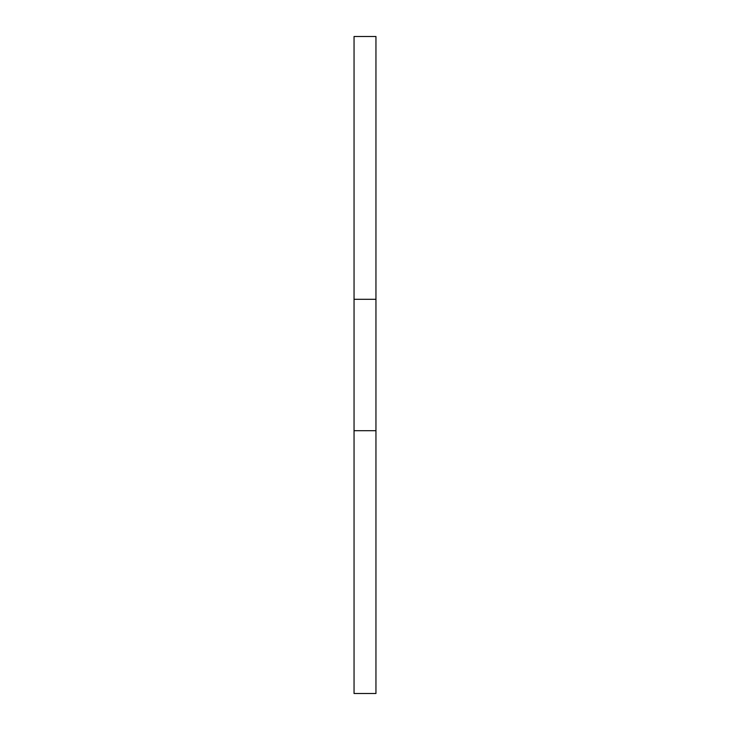 <?xml version="1.0" encoding="UTF-8"?>
<svg xmlns="http://www.w3.org/2000/svg" width="730" height="730" viewBox="0 0 730 730"><rect width="100%" height="100%" fill="white"/><g stroke="black" fill="none" stroke-linecap="round" stroke-linejoin="round"><path stroke-width="1.09" d="M354.05 693.5L375.95 693.5L375.95 627.8L375.95 693.5L354.05 693.5L354.05 627.8L354.05 693.5M354.05 36.5L375.95 36.5L375.95 250.025L375.95 36.5L354.05 36.5L354.05 250.025L354.05 36.5M375.95 58.409L375.95 84.68L375.95 58.409M375.95 365L375.95 418.381L375.95 365M375.95 248.93L375.95 627.8L375.95 248.93M375.95 479.975L375.95 671.591L375.95 479.975M354.05 58.409L354.05 84.68L354.05 58.409M354.05 365L354.05 418.381L354.05 365M354.05 479.975L354.05 660.65L354.05 479.975M354.05 248.93L354.05 627.8L354.05 248.93M375.95 299.3L354.05 299.3L375.95 299.3M375.95 430.7L354.05 430.7L375.95 430.7M354.05 69.35L354.05 153.665L354.05 69.35M354.05 660.65L354.05 576.335L354.05 660.65M375.95 69.35L375.95 153.665L375.95 69.35M375.95 660.65L375.95 576.335L375.95 660.65"/></g></svg>
